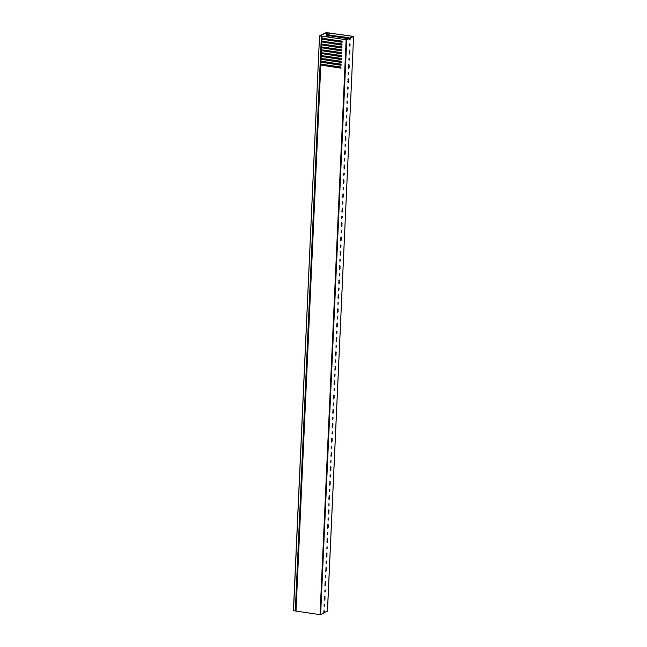 <?xml version="1.0" encoding="UTF-8"?>
<svg xmlns="http://www.w3.org/2000/svg" width="647" height="647" viewBox="0 0 647 647"><rect width="100%" height="100%" fill="white"/><g stroke="black" fill="none" stroke-linecap="round" stroke-linejoin="round"><path stroke-width="0.97" d="M327.722 32.633L326.589 32.358L319.521 35.892L293.512 610.711L295.291 610.978L321.389 36.192L319.61 35.925M327.73 32.568L326.792 32.585M326.695 34.639L326.654 35.601M326.8 32.431L319.869 35.884L320.912 35.941M320.904 35.925L321.583 36.151L295.291 610.978M321.583 36.183L295.501 610.954M293.512 610.711L319.537 35.9L293.423 610.679M349.226 58.109L349.057 60.422L349.226 58.109M348.725 64.684L348.434 68.113M348.943 64.433L349.186 67.328L348.66 68.469L348.943 64.433M348.579 72.48L348.401 74.785L348.579 72.48M348.288 78.797L348.539 81.692L348.005 82.84L348.288 78.797M347.924 86.844L347.746 89.157L347.924 86.844M347.415 93.427L347.132 96.856M347.633 93.168L347.884 96.063L347.358 97.212L347.633 93.168M347.269 101.215L347.099 103.528L347.269 101.215M346.986 107.539L347.229 110.435L346.703 111.583L346.986 107.539M346.614 115.587L346.444 117.9L346.614 115.587M346.113 122.162L345.822 125.599M346.331 121.911L346.582 124.806L346.048 125.955L346.331 121.911M345.967 129.958L345.789 132.271L345.967 129.958M345.676 136.282L345.927 139.178L345.393 140.318L345.676 136.282M345.312 144.33L345.142 146.634L345.312 144.33M344.811 150.905L344.519 154.334M345.029 150.646L345.272 153.541L344.746 154.69L345.029 150.646M344.657 158.693L344.487 161.006L344.657 158.693M344.374 165.017L344.625 167.913L344.091 169.061L344.374 165.017M344.01 173.064L343.832 175.377L344.01 173.064M343.5 179.648L343.217 183.077M343.719 179.389L343.969 182.284L343.436 183.433L343.719 179.389M343.355 187.436L343.185 189.749L343.355 187.436M343.072 193.76L343.314 196.656L342.789 197.796L343.072 193.76M342.7 201.807L342.53 204.12L342.7 201.807M342.198 208.383L341.907 211.812M342.417 208.124L342.667 211.027L342.134 212.167L342.417 208.124M342.053 216.171L341.875 218.484L342.053 216.171M341.762 222.495L342.012 225.391L341.479 226.539L341.762 222.495M341.398 230.542L341.228 232.855L341.398 230.542M340.888 237.125L340.605 240.555M341.106 236.867L341.357 239.762L340.832 240.91L341.106 236.867M340.743 244.914L340.573 247.227L340.743 244.914M340.459 251.238L340.702 254.134L340.176 255.282L340.459 251.238M340.096 259.285L339.918 261.598L340.096 259.285M339.586 265.86L339.303 269.289M339.804 265.61L340.055 268.505L339.521 269.645L339.804 265.61M339.44 273.657L339.271 275.962L339.44 273.657M339.149 279.973L339.4 282.868L338.874 284.017L339.149 279.973M338.785 288.02L338.616 290.333L338.785 288.02M338.284 294.603L337.993 298.032M338.502 294.345L338.745 297.24L338.219 298.388L338.502 294.345M338.138 302.392L337.96 304.705L338.138 302.392M337.847 308.716L338.098 311.611L337.564 312.76L337.847 308.716M337.483 316.763L337.313 319.076L337.483 316.763M336.974 323.338L336.691 326.775M337.192 323.088L337.443 325.983L336.917 327.123L337.192 323.088M336.828 331.135L336.658 333.448L336.828 331.135M336.545 337.451L336.788 340.354L336.262 341.495L336.545 337.451M336.181 345.498L336.003 347.811L336.181 345.498M335.672 352.081L335.389 355.51M335.89 351.822L336.141 354.718L335.607 355.866L335.89 351.822M335.526 359.869L335.348 362.183L335.526 359.869M335.235 366.194L335.486 369.089L334.96 370.238L335.235 366.194M334.871 374.241L334.701 376.554L334.871 374.241M334.37 380.824L334.078 384.253M334.588 380.565L334.831 383.461L334.305 384.609L334.588 380.565M334.216 388.612L334.046 390.925L334.216 388.612M333.933 394.937L334.184 397.832L333.65 398.973L333.933 394.937M333.569 402.984L333.391 405.289L333.569 402.984M333.059 409.559L332.776 412.988M333.278 409.3L333.528 412.196L332.995 413.344L333.278 409.3M332.914 417.347L332.744 419.66L332.914 417.347M332.631 423.672L332.873 426.567L332.348 427.716L332.631 423.672M332.259 431.719L332.089 434.032L332.259 431.719M331.757 438.302L331.466 441.731M331.976 438.043L332.226 440.939L331.693 442.087L331.976 438.043M331.612 446.09L331.434 448.403L331.612 446.09M331.321 452.415L331.571 455.31L331.038 456.458L331.321 452.415M330.957 460.462L330.787 462.775L330.957 460.462M330.455 467.037L330.164 470.466M330.674 466.786L330.916 469.682L330.391 470.822L330.674 466.786M330.302 474.833L330.132 477.138L330.302 474.833M330.019 481.15L330.269 484.045L329.735 485.193L330.019 481.15M329.655 489.197L329.477 491.51L329.655 489.197M329.145 495.78L328.862 499.209M329.363 495.521L329.614 498.416L329.08 499.565L329.363 495.521M329 503.568L328.83 505.881L329 503.568M328.716 509.893L328.959 512.788L328.433 513.936L328.716 509.893M328.344 517.94L328.175 520.253L328.344 517.94M327.843 524.515L327.552 527.952M328.061 524.264L328.312 527.159L327.778 528.3L328.061 524.264M327.697 532.311L327.519 534.624L327.697 532.311M327.406 538.627L327.657 541.531L327.123 542.671L327.406 538.627M327.042 546.675L326.872 548.988L327.042 546.675M326.533 553.258L326.25 556.687M326.751 552.999L327.002 555.894L326.476 557.043L326.751 552.999M326.387 561.046L326.217 563.359L326.387 561.046M326.104 567.37L326.347 570.266L325.821 571.414L326.104 567.37M325.74 575.418L325.562 577.731L325.74 575.418M325.231 582.001L324.948 585.43M325.449 581.742L325.7 584.637L325.166 585.786L325.449 581.742M325.085 589.789L324.915 592.102L325.085 589.789M324.794 596.113L325.045 599.009L324.519 600.149L324.794 596.113M324.43 604.161L324.26 606.465L324.43 604.161M323.921 610.744L323.88 612.652L327.439 611.221L353.577 36.394L326.598 32.673L352.534 36.321L349.978 37.858L349.744 39.378M349.978 37.858L350.52 37.938L349.962 39.734L349.744 38.327L349.202 38.246L345.838 39.661L320.241 35.892L346.727 39.831L320.629 614.618L323.646 613.113L324.147 610.477L324.422 612.725M349.881 43.737L349.703 46.05L349.881 43.737M349.59 50.062L349.841 52.957L349.315 54.105L349.59 50.062M350.52 37.938L353.545 36.434M327.495 32.86L327.414 34.728L328.352 34.995L349.065 37.688L349.032 38.335M328.676 35.593L326.727 35.803L328.676 35.593L348.24 38.723M341.956 45.015L321.349 41.723M342.085 42.144L321.478 38.852M340.912 68.008L320.305 64.716M341.042 65.137L320.435 61.845M341.171 62.258L320.564 58.966M341.301 59.387L320.694 56.095M341.438 56.515L320.823 53.216M341.567 53.636L320.952 50.345M341.697 50.765L321.082 47.474M341.826 47.894L321.219 44.594M321.341 41.877L321.988 41.74M321.252 43.85L321.64 41.861M321.211 44.748L321.858 44.611M321.122 46.721L321.51 44.732M321.082 47.619L321.729 47.482M320.993 49.601L321.381 47.611M320.944 50.498L321.599 50.361M320.855 52.472L321.252 50.482M320.969 53.289L321.47 53.232M320.726 55.343L321.122 53.353M320.839 56.16L321.341 56.103M320.597 58.222L320.993 56.232M321.025 58.893L320.556 59.112L321.203 58.982M320.467 61.093L320.863 59.103M320.338 63.964L320.726 61.983M320.443 64.781L320.944 64.732M295.501 610.897L320.597 64.854M321.696 41.885L341.948 45.169L342.004 44.02L321.729 41.279L321.939 38.78M321.842 42.015L321.753 44.085L341.875 46.891L341.818 48.048L322.222 44.983M321.567 44.756L321.988 45.104M321.713 44.886L321.616 46.956L341.737 49.77L341.689 50.919L322.093 47.854M321.438 47.627L321.858 47.975M321.583 47.765L321.486 49.835L341.608 52.642L341.559 53.79L321.963 50.733M321.308 50.506L321.729 50.854M321.454 50.636L321.357 52.706L341.479 55.513L341.43 56.669L321.834 53.604M321.179 53.377L321.591 53.725M321.324 53.507L321.227 55.577L341.349 58.392L341.301 59.54L321.705 56.475M321.049 56.249L321.462 56.596M321.187 56.386L321.098 58.456L341.22 61.263L341.163 62.411L321.575 59.354M320.912 59.128L321.333 59.475M321.058 59.257L320.969 61.328L341.09 64.142L341.034 65.29L321.446 62.225M320.783 61.999L321.203 62.347M320.928 62.128L320.839 64.199L340.961 67.013L340.904 68.161L321.308 65.104M320.653 64.87L321.074 65.218M320.799 65.007L296.002 611.083L320.039 614.65L346.145 39.863M322.101 36.297L322.012 38.335L342.134 41.149L342.077 42.298L322.489 39.232M321.777 38.99L322.246 39.354M328.967 35.448L348.482 38.61M326.355 38.804L326.306 39.799L326.314 38.804M326.225 41.683L326.177 42.678M326.096 44.554L326.048 45.549M325.959 47.425L325.918 48.428M325.829 50.304L325.789 51.299M325.619 54.17L325.667 53.167L325.659 54.17M325.57 56.046L325.522 57.049M325.441 58.926L325.392 59.92M325.312 61.797L325.263 62.791M325.182 64.676L325.134 65.671L325.142 64.668M326.492 35.739L326.444 36.782M321.51 38.1L321.899 36.24M346.727 39.831L349.744 38.327M326.63 32.722L326.775 34.655L327.228 32.843M320.629 614.618L320.039 614.65M320.952 50.482L321.413 50.272M321.082 47.611L321.543 47.401M327.544 34.728L327.495 35.731M328.458 34.995L328.433 35.536L328.441 34.995M349.469 58.618L348.984 58.545M349.283 65.169L348.749 65.088M348.814 72.99L348.329 72.917M348.636 79.541L347.932 79.435M348.159 87.361L347.674 87.288M347.981 93.912L347.439 93.831M347.512 101.733L347.018 101.66M347.326 108.284L346.622 108.178M346.857 116.096L346.371 116.023M346.679 122.647L346.137 122.566M346.202 130.468L345.716 130.395M346.024 137.018L345.32 136.913M345.555 144.839L345.061 144.766M345.369 151.39L344.827 151.309M344.9 159.211L344.414 159.138M344.722 165.761L344.018 165.656M344.244 173.574L343.759 173.509M344.067 180.125L343.525 180.052M343.597 187.945L343.104 187.873M343.411 194.496L342.708 194.391M342.942 202.317L342.457 202.244M342.764 208.868L342.223 208.787M342.287 216.688L341.802 216.616M342.109 223.239L341.406 223.134M341.64 231.06L341.147 230.987M341.454 237.611L340.912 237.53M340.985 245.423L340.5 245.35M340.807 251.974L340.104 251.869M340.33 259.795L339.845 259.722M340.152 266.346L339.61 266.265M339.683 274.166L339.19 274.093M339.497 280.717L338.793 280.612M339.028 288.538L338.543 288.465M338.85 295.089L338.308 295.008M338.373 302.909L337.888 302.836M338.195 309.452L337.491 309.355M337.726 317.273L337.233 317.2M337.54 323.823L336.998 323.743M337.071 331.644L336.586 331.571M336.885 338.195L336.181 338.09M336.416 346.016L335.93 345.943M336.238 352.566L335.696 352.486M335.761 360.387L335.275 360.314M335.583 366.938L334.879 366.833M335.114 374.75L334.628 374.678M334.928 381.301L334.386 381.22M334.459 389.122L333.973 389.049M334.281 395.673L333.577 395.568M333.803 403.493L333.318 403.421M333.626 410.044L333.084 409.963M333.156 417.865L332.663 417.792M332.97 424.416L332.267 424.311M332.501 432.236L332.016 432.164M332.323 438.787L331.782 438.706M331.846 446.6L331.361 446.527M331.668 453.151L330.965 453.046M331.199 460.971L330.706 460.899M331.013 467.522L330.471 467.441M330.544 475.343L330.059 475.27M330.366 481.894L329.663 481.789M329.889 489.714L329.404 489.642M329.711 496.265L329.169 496.184M329.242 504.078L328.749 504.013M329.056 510.629L328.352 510.532M328.587 518.449L328.102 518.376M328.409 525L327.867 524.919M327.932 532.821L327.447 532.748M327.754 539.372L327.05 539.266M327.285 547.192L326.792 547.119M327.099 553.743L326.557 553.662M326.63 561.564L326.145 561.491M326.452 568.115L325.748 568.009M325.975 575.927L325.49 575.854M325.797 582.478L325.255 582.397M325.328 590.299L324.834 590.226M325.142 596.849L324.438 596.744M324.673 604.67L324.187 604.597M324.495 611.221L323.953 611.14M350.116 44.247L349.631 44.182M349.938 50.798L349.234 50.692M328.927 39.184L328.878 40.187M328.797 42.063L328.749 43.058M328.66 44.934L328.619 45.929M328.53 47.813L328.49 48.808M328.401 50.684L328.361 51.679M328.272 53.555L328.223 54.55M328.142 56.435L328.094 57.429M328.013 59.306L327.964 60.3M327.883 62.177L327.835 63.171M327.746 65.056L327.705 66.051M329.21 32.868L329.121 34.801M329.08 35.82L329.016 37.162M321.971 39.143L321.882 41.206M326.589 38.844L326.541 39.839M326.905 39.888L326.953 38.893M326.452 41.715L326.411 42.71M326.775 42.767L326.816 41.772M326.323 44.586L326.282 45.581M326.646 45.638L326.686 44.643M326.193 47.466L326.153 48.46M326.517 48.509L326.557 47.514M326.064 50.337L326.015 51.331M326.379 51.388L326.428 50.393M325.934 53.208L325.886 54.202M326.25 54.259L326.298 53.264M325.805 56.087L325.756 57.082M326.12 57.138L326.169 56.135M325.676 58.958L325.627 59.953M325.991 60.009L326.039 59.014M325.538 61.829L325.498 62.832M325.409 64.708L325.368 65.703M325.732 65.759L325.773 64.757M325.862 62.88L325.902 61.886M327.22 38.933L327.18 39.928M328.603 40.146L328.652 39.143M327.091 41.812L327.042 42.807M328.474 43.017L328.522 42.023M326.961 44.683L326.913 45.678M328.344 45.888L328.393 44.894M326.832 47.554L326.784 48.549M328.215 48.768L328.264 47.773M326.703 50.434L326.654 51.428M328.086 51.639L328.134 50.644M326.573 53.305L326.525 54.299M327.956 54.51L327.997 53.515M326.436 56.176L326.395 57.179M327.827 57.389L327.867 56.394M326.306 59.055L326.266 60.05M327.697 60.26L327.738 59.265M326.177 61.926L326.137 62.921M326.048 64.797L325.999 65.8M327.431 66.01L327.479 65.015M327.56 63.131L327.608 62.136M326.727 35.803L326.678 36.822M327.042 36.871L327.091 35.86M328.741 37.122L328.813 35.65M327.358 35.876L327.317 36.911M326.864 32.787L326.775 34.655M328.846 34.922L328.935 32.843M349.841 52.957L349.089 52.844M350.076 45.258L349.55 45.177M350.496 38.585L349.954 38.505M324.624 605.673L324.107 605.6M325.045 599.009L324.293 598.896M325.279 591.309L324.754 591.229M325.7 584.637L325.158 584.556M325.934 576.938L325.409 576.857M326.347 570.266L325.595 570.153M326.581 562.567L326.064 562.486M327.002 555.894L326.46 555.813M327.236 548.195L326.711 548.122M327.657 541.531L326.905 541.418M327.892 533.824L327.366 533.751M328.312 527.159L327.77 527.079M328.539 519.46L328.021 519.379M328.959 512.788L328.207 512.675M329.194 505.089L328.668 505.008M329.614 498.416L329.072 498.336M329.849 490.717L329.323 490.636M330.269 484.045L329.509 483.94M330.496 476.346L329.978 476.273M330.916 469.682L330.374 469.601M331.151 461.982L330.625 461.901M331.571 455.31L330.819 455.197M331.806 447.611L331.28 447.53M332.226 440.939L331.685 440.858M332.453 433.239L331.935 433.158M332.873 426.567L332.121 426.454M333.108 418.868L332.59 418.795M333.528 412.196L332.987 412.123M333.763 404.496L333.237 404.424M334.184 397.832L333.423 397.719M334.41 390.133L333.892 390.052M334.831 383.461L334.289 383.38M335.065 375.761L334.548 375.681M335.486 369.089L334.734 368.976M335.72 361.39L335.195 361.309M336.141 354.718L335.599 354.637M336.367 347.018L335.85 346.946M336.788 340.354L336.036 340.241M337.022 332.647L336.505 332.574M337.443 325.983L336.901 325.902M337.677 318.284L337.152 318.203M338.098 311.611L337.338 311.498M338.332 303.912L337.807 303.831M338.745 297.24L338.203 297.159M338.979 289.541L338.462 289.468M339.4 282.868L338.648 282.763M339.635 275.169L339.109 275.096M340.055 268.505L339.513 268.424M340.29 260.806L339.764 260.725M340.702 254.134L339.95 254.02M340.937 246.434L340.419 246.353M341.357 239.762L340.815 239.681M341.592 232.063L341.066 231.982M342.012 225.391L341.26 225.277M342.247 217.691L341.721 217.618M342.667 211.027L342.126 210.946M342.894 203.32L342.376 203.247M343.314 196.656L342.562 196.542M343.549 188.956L343.023 188.875M343.969 182.284L343.428 182.203M344.204 174.585L343.678 174.504M344.625 167.913L343.864 167.799M344.851 160.213L344.333 160.141M345.272 153.541L344.73 153.46M345.506 145.842L344.98 145.769M345.927 139.178L345.175 139.065M346.161 131.478L345.635 131.398M346.582 124.806L346.04 124.725M346.808 117.107L346.291 117.026M347.229 110.435L346.477 110.322M347.463 102.736L346.946 102.655M347.884 96.063L347.342 95.982M348.118 88.364L347.593 88.291M348.539 81.692L347.779 81.587M348.765 73.993L348.248 73.92M349.186 67.328L348.644 67.248M349.42 59.629L348.903 59.548M327.342 34.728L327.293 35.577M328.547 34.987L328.522 35.496M326.185 41.675L326.145 42.67M326.056 44.546L326.015 45.549M325.926 47.425L325.878 48.42M325.797 50.296L325.748 51.291M325.538 56.046L325.49 57.041M325.401 58.917L325.36 59.912M325.271 61.797L325.231 62.791M326.46 35.698L326.411 36.782M353.577 36.394L327.479 611.18M326.598 32.673L326.509 34.542"/></g></svg>
